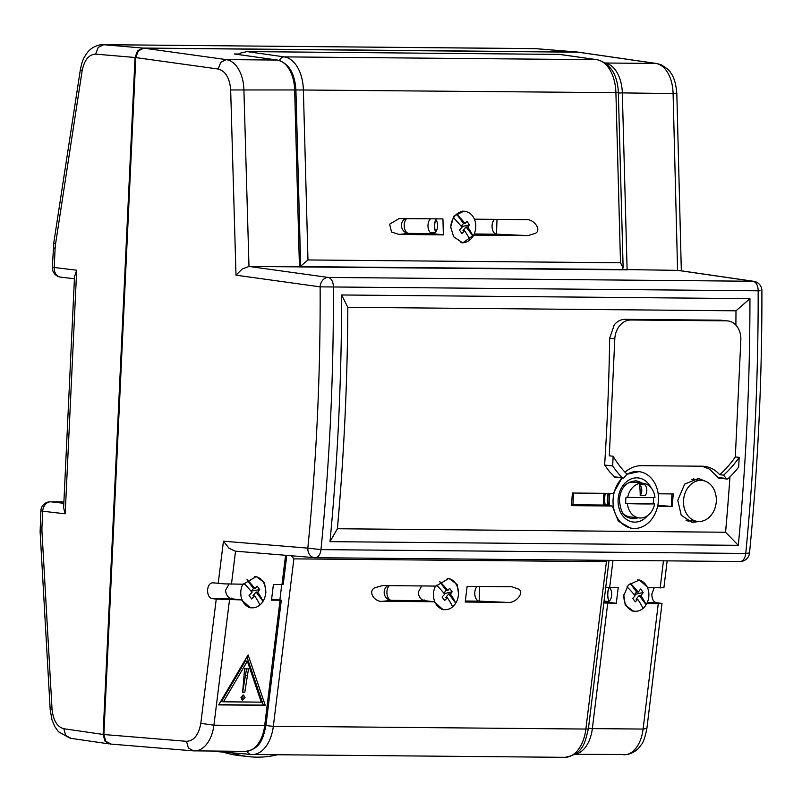 <?xml version="1.0" encoding="UTF-8"?>
<svg xmlns="http://www.w3.org/2000/svg" width="802" height="802" viewBox="0 0 802 802"><rect width="100%" height="100%" fill="white"/><g stroke="black" fill="none" stroke-linecap="round" stroke-linejoin="round"><path stroke-width="1.2" d="M683.535 500.809A20.611 16.351 -83.6 0 1 702.231 480.468A20.611 16.351 -83.6 0 1 716.306 501.1A20.611 16.351 -83.6 0 1 697.61 521.43A20.611 16.351 -83.6 0 1 683.535 500.809M653.409 497.801A22.195 17.614 96.4 0 0 653.399 497.591A17.443 13.835 -83.6 0 1 653.45 500.548A17.443 13.835 -83.6 0 1 653.069 503.716L625.811 503.466A17.443 13.835 -83.6 0 1 625.73 500.298A17.443 13.835 -83.6 0 1 626.111 497.14L627.695 497.32A17.443 13.835 -83.6 0 1 643.134 483.275A17.443 13.835 -83.6 0 1 654.963 497.561A63.338 3.158 2.7 0 1 627.695 497.32M643.134 483.275L633.871 482.233A17.443 13.835 96.4 0 0 627.124 483.566M640.207 495.405L645.249 495.446A6.346 3.85 -89.5 0 0 644.638 484.629L639.595 484.578A63.338 38.426 90.5 0 1 640.207 495.405A6.346 3.85 90.5 0 0 639.595 484.578M653.069 503.716L654.663 503.887A63.338 3.158 -177.3 0 1 627.405 503.646L625.811 503.466M654.663 503.887A17.443 13.835 -83.6 0 1 639.224 517.932A17.443 13.835 -83.6 0 1 627.405 503.646M608.638 493.35A20.611 16.351 96.4 0 0 608.387 505.019M623.685 514.082A17.443 13.835 96.4 0 0 629.961 516.889L639.224 517.932M627.014 474.313A28.541 22.636 -83.6 0 1 638.953 471.636A28.541 22.636 -83.6 0 1 658.442 500.197A28.541 22.636 -83.6 0 1 632.557 528.348A28.541 22.636 -83.6 0 1 613.069 499.786A28.541 22.636 -83.6 0 1 622.232 478.022M610.021 493.37A28.541 22.636 96.4 0 0 609.229 499.355A28.541 22.636 96.4 0 0 609.5 505.691L612.317 506.002L618.312 521.19L630.713 528.147L632.557 528.348M695.073 479.666A22.195 17.614 96.4 0 0 693.529 478.774M699.043 521.511L692.176 522.413L681.239 515.275L677.78 500.288L684.677 484.117L698.492 478.453L705.499 481.28M622.182 477.701A1.905 1.514 -83.6 0 0 624.257 477.501A34.877 27.669 -83.6 0 1 627.044 474.293A101.463 80.501 -83.6 0 1 619.605 465.852A101.463 80.501 -83.6 0 1 613.139 456.238L612.678 465.942A107.809 85.533 96.4 0 0 617.74 472.699A107.809 85.533 96.4 0 0 622.182 477.701L613.901 476.769L614.944 477.18L609.56 471.776L604.628 465.04L612.678 465.942M613.139 456.238L609.299 455.807L614.813 338.845A19.027 15.098 -83.6 0 1 619.876 325.462A19.027 15.098 -83.6 0 1 630.833 319.998L726.612 320.86A19.027 15.098 -83.6 0 1 727.845 320.93A19.027 15.098 -83.6 0 1 737.048 326.514A19.027 15.098 -83.6 0 1 740.837 339.978L735.324 456.94A101.463 80.501 96.4 0 1 727.955 466.433A101.463 80.501 96.4 0 1 719.725 474.724L723.564 475.155A101.463 80.501 96.4 0 0 731.795 466.864A101.463 80.501 96.4 0 0 739.163 457.371L738.702 467.085A107.809 85.533 -83.6 0 1 733.008 473.731A107.809 85.533 -83.6 0 1 728.096 478.654A1.905 1.514 -83.6 0 1 726.051 478.413A34.877 27.669 96.4 0 0 723.564 475.155M719.725 474.724A34.877 27.669 96.4 0 0 713.72 469.611A34.877 27.669 96.4 0 0 704.377 466.353A34.877 27.669 96.4 0 0 702.111 466.213L641.62 465.671A34.877 27.669 96.4 0 0 629.329 469.06A34.877 27.669 96.4 0 0 624.989 472.188M702.251 466.223L709.449 469.13L718.722 478.112L727.023 479.045M604.147 493.31A28.541 22.636 -83.6 0 0 603.746 505.039L572.939 504.759A12.682 0.632 2.7 0 0 571.495 504.759M658.161 493.801L673.229 493.932A1579.098 958.059 90.5 0 1 672.246 506.543L671.344 506.443A12.682 0.632 2.7 0 0 662.963 505.801A12.682 0.632 2.7 0 0 657.78 505.581M639.866 482.904A19.027 15.098 96.4 0 0 635.034 480.809M727.845 320.93L720.798 320.198L625.029 319.336C620.878 319.376 617.289 321.211 614.282 324.83L609.68 338.264L614.813 338.845M630.773 518.533A19.027 15.098 96.4 0 0 635.956 517.571M672.246 506.543L657.6 506.413M603.695 504.638L609.43 505.14M612.317 506.002L571.425 505.641A1579.098 958.059 -89.5 0 0 572.407 493.029L613.299 493.4L621.981 478.002M604.628 465.04A1579.098 958.059 -89.5 0 0 609.68 338.264M725.539 532.247L337.391 528.749A1579.098 958.059 -89.5 0 0 347.827 307.316L736.015 310.805L749.94 298.645A1585.434 961.909 90.5 0 1 738.311 545.32L725.579 532.247A1579.098 958.059 -89.5 0 0 729.94 476.889A1579.098 958.059 90.5 0 1 725.539 532.247L337.371 528.749A1579.098 958.059 -89.5 0 0 347.827 307.316L341.622 294.976A1585.434 961.909 90.5 0 1 329.993 541.651L337.391 528.749M735.985 310.805A1579.098 958.059 90.5 0 1 735.885 325.121A1579.098 958.059 -89.5 0 0 735.985 310.805M638.953 471.636L626.974 474.223M688.076 521.3A22.195 17.614 96.4 0 0 690.462 520.628M735.324 456.94L739.163 457.371M605.37 493.32A21.243 16.852 96.4 0 0 604.678 498.242A21.243 16.852 96.4 0 0 605.149 504.578L607.826 504.879A21.243 16.852 -83.6 0 1 607.355 498.543A21.243 16.852 -83.6 0 1 608.116 493.35M608.357 504.879L607.826 504.879M461.15 226.194L463.506 223.427L456.639 214.204A15.719 12.471 96.4 0 0 454.965 215.888A15.719 12.471 96.4 0 0 453.521 217.873A15.719 12.471 96.4 0 0 450.764 228.019M435.646 232.029A15.719 12.471 -83.6 0 1 435.797 219.487M460.95 242.585A15.719 12.471 96.4 0 0 461.521 242.665A15.719 12.471 96.4 0 0 469.912 239.898A15.719 12.471 96.4 0 0 471.586 238.214A15.719 12.471 96.4 0 0 473.03 236.229L466.102 226.916L462.985 230.585L464.619 230.775A44.832 20.812 143.3 0 1 461.992 233.542A44 4.341 -129.6 0 0 459.386 230.044A44.832 20.812 -36.7 0 0 462.012 227.277A44.822 17.644 -139.6 0 0 453.521 217.873M463.506 223.427L465.13 223.608A44.832 20.812 -36.7 0 0 466.854 221.342A43.829 28.11 27.4 0 1 469.461 224.841A44.832 20.812 143.3 0 1 467.736 227.106L466.102 226.916M469.461 224.841L462.403 226.445L461.721 225.522M461.862 227.086L462.403 226.445M469.912 239.898A44.822 17.644 -139.6 0 0 464.619 230.775M467.736 227.106A44.822 17.644 40.4 0 1 473.03 236.229A15.719 12.471 96.4 0 0 474.914 220.54A15.719 12.471 96.4 0 0 465.04 211.437A15.719 12.471 96.4 0 0 456.639 214.204A44.822 17.644 40.4 0 1 465.13 223.608M637.61 579.936A15.719 12.471 -83.6 0 1 638.141 579.986A15.719 12.471 -83.6 0 1 648.016 589.089A15.719 12.471 -83.6 0 1 646.131 604.778A15.719 12.471 -83.6 0 1 644.688 606.763A15.719 12.471 -83.6 0 1 643.014 608.447A15.719 12.471 -83.6 0 1 634.623 611.214A15.719 12.471 -83.6 0 1 623.966 594.442M634.252 594.743L636.608 591.976L638.232 592.157A44.832 20.812 -36.7 0 0 640.587 589.009A44.09 28.27 27.4 0 1 643.194 592.508A44.832 20.812 143.3 0 1 640.838 595.655L639.204 595.465L636.086 599.134L637.72 599.325A44.832 20.812 143.3 0 1 635.324 601.861A43.93 4.331 -129.6 0 0 632.718 598.362A44.832 20.812 -36.7 0 0 635.114 595.826A44.822 17.644 40.4 0 0 627.004 586.793M643.194 592.508L635.204 594.322L634.542 595.104M637.72 599.325A44.822 17.644 40.4 0 1 643.014 608.447M638.232 592.157A44.822 17.644 -139.6 0 0 630.172 583.174M636.608 591.976L630.101 583.234M640.838 595.655A44.822 17.644 -139.6 0 1 646.131 604.778L639.204 595.465M609.099 587.505A15.719 12.471 96.4 0 0 609.029 601.33M230.375 598.422L231.497 598.102L233.352 598.994M242.816 584.207A15.719 12.471 96.4 0 0 251.507 607.766A15.719 12.471 96.4 0 0 259.898 604.999A15.719 12.471 96.4 0 0 261.572 603.315A15.719 12.471 96.4 0 0 263.016 601.33L256.089 592.026L252.971 595.696L254.605 595.876A44.832 20.812 143.3 0 1 251.668 598.954A44.09 4.351 -129.6 0 0 249.061 595.455A44.832 20.812 -36.7 0 0 251.998 592.377A44.822 17.644 -139.6 0 0 243.888 583.345M251.136 591.295L253.492 588.528L255.116 588.708A44.832 20.812 -36.7 0 0 257.071 586.122A43.93 28.17 27.4 0 1 259.688 589.62A44.832 20.812 143.3 0 1 257.723 592.207L256.089 592.026M259.688 589.62L251.317 591.084M259.898 604.999A44.822 17.644 -139.6 0 0 254.605 595.876M247.056 579.726A44.822 17.644 40.4 0 1 255.116 588.708M253.492 588.528L246.986 579.786M257.723 592.207A44.822 17.644 40.4 0 1 263.016 601.33A15.719 12.471 96.4 0 0 264.901 585.64A15.719 12.471 96.4 0 0 255.026 576.538A15.719 12.471 96.4 0 0 254.495 576.488M423.085 600.277L424.208 599.956L426.062 600.848M435.526 586.062A15.719 12.471 96.4 0 0 444.208 609.62A15.719 12.471 96.4 0 0 452.609 606.853A15.719 12.471 96.4 0 0 454.283 605.169A15.719 12.471 96.4 0 0 455.726 603.184L448.799 593.871L445.681 597.54L447.315 597.731A44.832 20.812 143.3 0 1 444.689 600.497A44 4.341 -129.6 0 0 442.082 596.999A44.832 20.812 -36.7 0 0 444.709 594.232A44.822 17.644 -139.6 0 0 436.599 585.199M443.847 593.149L446.203 590.382L447.827 590.563A44.832 20.812 -36.7 0 0 449.551 588.297A43.829 28.11 27.4 0 1 452.158 591.796A44.832 20.812 143.3 0 1 450.433 594.061L448.799 593.871M452.158 591.796L445.1 593.4L444.408 592.477M444.559 594.041L445.1 593.4M452.609 606.853A44.822 17.644 -139.6 0 0 447.315 597.731M439.767 581.58A44.822 17.644 40.4 0 1 447.827 590.563M446.203 590.382L439.697 581.64M450.433 594.061A44.822 17.644 40.4 0 1 455.726 603.184A15.719 12.471 96.4 0 0 457.611 587.495A15.719 12.471 96.4 0 0 447.737 578.392A15.719 12.471 96.4 0 0 447.205 578.342M111.087 744.106L105.774 741.269L103.879 734.542L135.799 57.574L138.335 50.877L143.809 48.15L578.673 52.21M74.576 275.487L63.619 507.806L65.193 513.811L76.681 270.224L74.626 276.449M110.987 744.096L110.185 744.035M53.854 242.856L55.488 244.44L82.105 70.967C84.32 60.03 88.832 54.416 95.659 54.135L98.155 47.438L103.669 44.712L100.07 44.872C91.167 46.777 87.518 52.27 86.275 54.055C84.009 57.985 82.606 58.676 80.37 69.604L53.744 243.076L52.351 267.267A9.514 9.514 0 0 0 60.762 277.161L74.426 278.735M102.816 44.671L536.167 48.671M231.818 752.847A126.836 100.621 96.4 0 0 248.8 756.657L239.207 755.574A126.836 100.621 -83.6 0 1 223.337 752.136M248.8 756.657A126.836 100.621 96.4 0 0 257.041 757.158A126.836 100.621 96.4 0 0 277.502 754.742M474.413 219.177L525.36 219.638C533.581 218.334 542.142 230.044 535.385 233.342L527.997 235.608L496.488 234.184L497.009 219.387M435.215 218.826A7.93 4.812 90.5 0 1 435.907 231.678A7.93 4.812 90.5 0 1 432.709 233.633A7.93 4.812 90.5 0 1 432.408 233.613A7.93 4.812 90.5 0 1 429.13 230.916A7.93 4.812 90.5 0 1 430.473 218.786M300.67 266.174L307.968 259.958L303.367 89.754A34.877 21.163 -89.5 0 0 297.562 67.358A34.877 21.163 -89.5 0 0 284.229 56.882L247.046 51.609L240.66 53.042L238.886 54.606M559.676 54.406L246.334 51.579L559.706 54.406L597.289 59.729A6.346 5.023 98.1 0 0 596.768 59.689A34.877 21.163 90.5 0 1 610.101 70.175A34.877 21.163 90.5 0 1 615.906 92.561L620.507 262.775L623.144 267.968L618.342 92.691L295.908 89.944M623.114 267.667L621.881 269.492M399.055 234.445L443.366 234.846L442.935 218.896L399.025 218.605L389.632 224.189L391.546 232.049L399.055 234.445L408.659 233.402A7.93 7.549 83.8 0 1 405.301 218.555M465.701 211.527L463.917 211.167L453.641 216.309L450.704 226.936L453.591 236.69L462.704 242.936L473.701 235.046M435.717 219.387A15.85 12.581 96.4 0 0 434.584 225.121A15.85 12.581 96.4 0 0 435.556 232.129M430.173 232.4L434.734 232.911M443.366 234.846L432.408 233.613L408.659 233.402A7.93 4.812 90.5 0 1 405.371 230.695A7.93 4.812 90.5 0 1 404.228 224.951A7.93 4.812 90.5 0 1 406.714 218.575M525.36 219.638L525.912 219.658M474.443 235.126L527.997 235.608M444.839 609.67L443.055 609.63L434.133 601.751L382.775 601.289C374.354 602.573 367.506 591.064 374.765 587.816L382.494 585.59L436.047 586.072L448.95 578.382L457.16 584.528L458.604 594.122L458.283 596.006M421.712 585.941L418.243 592.187C418.834 597.039 420.87 599.866 424.348 600.648L434.133 601.751M214.044 751.344L211.868 751.063M607.565 560.327L606.412 561.671L585.881 729.048A34.877 21.163 90.5 0 1 578.042 749.9A34.877 21.163 90.5 0 1 564.829 757.329C583.565 754.201 585.029 742.361 588.407 728.617A6.346 0.922 7 0 0 588.377 728.497M477.12 586.442A7.93 4.812 -89.5 0 0 476.428 587.264A7.93 4.812 -89.5 0 0 474.764 592.698A7.93 4.812 -89.5 0 0 479.185 601.139L507.305 602.412C515.405 603.846 525.049 592.477 518.603 589.109L511.987 586.763M507.305 602.412L465.21 602.031L467.135 586.352L511.435 586.743M247.086 751.294A6.346 5.033 94.8 0 0 247.828 752.587A6.346 5.033 94.8 0 0 251.026 754.451A6.346 5.033 94.8 0 0 251.327 754.471A34.877 21.163 -89.5 0 0 252.289 754.512A34.877 21.163 -89.5 0 0 265.502 747.083A34.877 21.163 -89.5 0 0 273.342 726.241L293.873 558.864L291.417 555.766M300.67 266.876L248.981 266.464L243.898 89.483C243.618 81.634 241.823 74.847 238.515 69.132C235.136 63.538 231.026 60.361 226.204 59.599L220.771 62.335L218.194 69.022C225.552 71.037 229.703 78.015 230.665 89.944L235.999 275.176L242.184 268.991L248.981 266.464M677.449 270.324L752.938 281.251L328.148 277.432A9.514 7.439 97.9 0 0 322.715 280.169A9.514 7.439 97.9 0 0 320.138 286.855C320.529 374.444 316.419 461.531 307.818 548.127L320.98 549.621L745.76 553.44C754.211 466.323 758.351 378.704 758.161 290.585A9.514 5.774 90.5 0 0 756.647 284.249A9.514 5.774 90.5 0 0 752.938 281.251A9.514 7.639 -81.8 0 1 753.75 281.312L678.231 270.374L621.53 269.502M656.868 63.538L655.996 63.468C660.668 64.23 664.637 67.408 667.906 72.992C671.104 78.706 672.828 85.493 673.089 93.343L677.58 270.324M577.57 52.05L143.047 48.06L137.563 50.797L135.037 57.483L218.194 69.022M252.129 607.816L250.344 607.776L241.422 599.896L216.249 599.084L200.801 723.344C198.726 734.933 193.954 740.928 186.485 741.309L103.107 734.462L105.012 741.188L110.225 744.015M667.154 560.859L663.896 587.766L647.535 587.776M661.911 603.515L658.272 603.645L643.104 729.058L646.893 728.406L662.001 603.455L656.146 602.613C653.349 601.791 651.916 598.974 651.836 594.172L654.151 587.916M229.031 584.057L225.532 590.332C226.124 595.184 228.159 598.011 231.648 598.793L241.422 599.896M216.249 599.084L212.079 598.623C209.142 597.791 207.638 594.974 207.548 590.172C208.079 585.44 209.843 582.984 212.821 582.803L224.5 583.876L243.347 584.217L256.249 576.538L264.459 582.683L265.903 592.267L265.572 594.152M249.111 266.464L328.148 277.432A9.514 5.774 90.5 0 1 331.858 280.419A9.514 5.774 90.5 0 1 333.371 286.765C333.762 374.885 329.632 462.503 320.98 549.621A9.514 5.774 90.5 0 1 318.885 555.555A9.514 5.774 90.5 0 1 315.196 557.701A9.514 9.514 0 0 1 314.484 557.661A9.514 7.449 94.7 0 1 309.762 554.864A9.514 7.449 94.7 0 1 307.818 548.127L223.447 541.2L229.011 548.227L235.247 551.154L314.504 557.661A9.514 7.449 94.7 0 0 314.504 557.661A9.514 7.449 94.7 0 0 314.935 557.681A9.514 5.774 90.5 0 0 315.196 557.701L739.985 561.52A9.514 5.774 90.5 0 1 739.715 561.5M186.485 741.309L188.43 748.035L193.603 750.862C198.445 751.173 202.806 748.938 206.685 744.156C210.495 739.233 212.901 732.908 213.913 725.198L229.512 599.796M574.984 754.191A31.709 19.238 -89.5 0 0 585.209 747.564A31.709 19.238 -89.5 0 0 592.347 728.607L643.104 729.058C642.121 736.777 639.775 743.093 636.076 748.015C632.317 752.807 628.086 755.043 623.395 754.732M271.617 599.154L281.271 600.197L271.487 600.167L273.412 584.488L283.196 584.518L282.575 584.367L283.196 584.518L286.795 555.385M605.189 587.275L618.212 587.585L616.297 603.274L603.274 602.954M635.244 611.264L633.46 611.224L625.249 605.079L623.806 595.485L628.317 585.039L639.364 579.976L648.287 587.856M616.297 603.274L606.512 602.172A7.93 4.812 -89.5 0 0 606.813 602.192A7.93 4.812 -89.5 0 0 611.685 594.803A7.93 4.812 -89.5 0 0 609.45 587.505M242.445 695.244L243.096 697.369L241.613 699.665M240.961 697.55L243.477 695.043L245.031 697.58L242.515 700.086L240.961 697.55M246.555 668.858L242.675 692.026M244.57 668.838L248.51 668.878L244.79 692.246L242.655 692.226L244.57 668.838M242.856 692.026L244.79 692.246M245.733 675.565L247.668 675.785M247.357 661.189L223.437 701.8L261.272 702.141L247.357 661.189L245.422 660.968L221.502 701.58L223.437 701.8M246.946 656.918L263.317 705.098L218.806 704.697M248.119 654.913L265.251 705.319L218.685 704.898L248.119 654.913M263.317 705.098L265.251 705.319M608.929 601.41A15.85 12.581 -83.6 0 1 608.979 587.495M658.272 603.645L646.823 603.545M604.397 601.079L608.718 601.56M607.124 602.172L606.512 602.172A7.93 4.812 90.5 0 1 604.086 600.748M280.65 600.056L281.271 600.197M646.893 728.406C645.059 737.569 643.134 743.073 641.119 744.908C640.026 746.512 636.577 752.226 627.485 754.492L574.783 754.321M110.024 744.015L193.172 750.842L245.542 751.364A31.709 19.238 90.5 0 0 257.552 744.607A31.709 19.238 90.5 0 0 264.68 725.66L213.913 725.198L200.801 723.344M749.94 298.645L341.622 294.976M738.311 545.32L329.993 541.651M103.107 734.462L135.037 57.483L95.659 54.135M277.883 60.16A3.168 2.516 98.1 0 0 277.532 60.08A3.168 2.516 98.1 0 0 277.261 60.06L235.237 54.105M618.402 93.002L622.322 92.892L627.114 269.863L299.447 266.916L294.655 89.944L230.665 89.944M726.051 478.413L717.77 477.481M573.49 493.04L572.939 504.759M671.936 493.922L671.344 506.443M637.881 517.781A19.027 15.098 -83.6 0 1 631.705 518.683C626.192 516.769 621.059 516.869 619.365 499.766C620.628 487.827 626.161 481.521 635.966 480.869A19.027 15.098 -83.6 0 1 641.78 483.125M650.843 487.496A22.195 17.614 96.4 0 0 631.485 478.814A22.195 17.614 96.4 0 0 618.111 499.836A22.195 17.614 96.4 0 0 628.156 520.458A22.195 17.614 96.4 0 0 647.685 515.536M630.833 319.998L625.029 319.336M720.798 320.198L726.612 320.86M103.107 734.432L63.849 728.747C57.122 726.903 53.183 720.316 52.02 708.988L41.955 531.295L40.22 532.027M52.02 708.988L50.285 709.72M63.849 728.747L65.704 735.474L70.957 738.301M142.826 48.07L103.669 44.712L535.315 48.601L576.247 51.96M576.568 51.96L577.34 52.05M82.105 70.967L80.481 69.393M63.829 503.305L50.817 501.801L63.899 501.922L50.456 501.781A9.514 5.774 90.5 0 1 50.817 501.801A9.514 7.649 96.6 0 0 45.263 504.528A9.514 7.649 96.6 0 0 42.706 511.215L65.193 513.811M53.363 247.828L55.107 248.259L55.488 244.44M76.681 270.224L52.351 267.267M60.762 277.161A9.514 7.649 96.6 0 1 56.12 274.364A9.514 7.649 96.6 0 1 54.195 267.637L55.107 248.259M50.456 501.781A9.514 9.514 0 0 0 40.862 510.844L42.706 511.215L41.945 527.425L40.2 526.994M41.955 531.295L41.945 527.425M143.809 48.15L143.047 48.06M40.862 510.844L40.12 531.916L50.185 709.61L51.98 719.855L54.847 726.662L58.456 731.725L70.145 738.241L108.882 743.855M474.193 233.983L496.488 234.184A7.93 4.812 90.5 0 1 493.21 231.487A7.93 4.812 90.5 0 1 492.067 225.743A7.93 4.812 90.5 0 1 494.553 219.357M559.585 54.426L596.768 59.689L284.229 56.882A6.346 5.023 98.1 0 0 280.56 58.696A6.346 5.023 98.1 0 0 279.447 60.491M618.342 92.771L618.402 92.731C617.45 74.486 610.412 63.488 597.289 59.729M620.507 262.775L307.968 259.958M432.408 233.613L433.01 233.613M387.797 585.63A7.93 7.549 -96.2 0 0 391.346 600.357L424.348 600.648M389.291 585.65A7.93 4.812 -89.5 0 0 388.599 586.473A7.93 4.812 -89.5 0 0 386.925 591.906A7.93 4.812 -89.5 0 0 391.346 600.357L382.775 601.289M609.049 560.337L588.407 728.617A6.346 0.922 7 0 1 588.347 728.727A6.346 0.922 7 0 1 585.881 729.048L273.342 726.241A6.346 0.922 7 0 1 268.67 725.85A6.346 0.922 7 0 1 265.953 725.369M281.753 584.558L279.868 599.966M479.686 586.462L479.185 601.139L465.33 601.019M293.873 558.864L606.412 561.671M234.785 54.025L277.532 60.08C288.71 63.168 294.835 73.152 295.908 90.024L294.655 89.944A31.709 19.238 90.5 0 0 289.382 69.594A31.709 19.238 90.5 0 0 277.261 60.06L226.204 59.599L143.668 48.15M235.999 275.176L320.138 286.855L760.045 290.805M577.6 52.06L656.808 63.528L661.089 64.711C667.234 68.561 670.292 71.067 670.282 72.24C673.81 76.491 675.996 83.619 676.828 93.613L622.322 92.892A31.709 19.238 -89.5 0 0 617.049 72.541A31.709 19.238 -89.5 0 0 605.48 63.097M577.159 52.05L655.996 63.468L605.36 63.007M745.76 553.44A9.514 5.774 90.5 0 1 743.675 559.375A9.514 5.774 90.5 0 1 739.985 561.52A9.514 9.514 0 0 0 749.529 552.929L745.76 553.44M223.447 541.2L218.204 583.395M285.572 555.285L281.983 584.568M280.058 600.247L264.68 725.66L265.923 725.379M588.467 728.126L592.347 728.607L607.726 603.194M231.467 584.107L235.557 551.174M660.166 587.966L663.444 560.829M609.65 587.515L612.979 560.377M603.916 602.152L606.512 602.172M212.079 598.623L231.648 598.793M656.146 602.613L647.294 602.533M239.407 54.015L234.314 53.975M697.61 521.43L685.941 520.117M702.231 480.468L691.805 479.295M622.974 478.112L614.693 477.18M465.04 211.437L462.243 211.116M631.846 610.903L634.623 611.214M251.507 607.766L248.73 607.455M444.208 609.62L441.441 609.309M576.468 51.96L534.423 48.561M621.65 269.502L300.69 266.615M564.829 757.329L252.289 754.512L213.512 751.314M295.908 90.024L300.69 266.855M676.828 93.613L681.329 270.825M281.302 600.177L265.943 725.439C263.156 738.241 260.66 749.068 245.542 751.364M193.172 750.842L194.495 750.903M749.529 552.929C757.97 466.012 762.09 378.604 761.9 290.705A9.514 9.514 0 0 0 753.75 281.312"/></g></svg>
